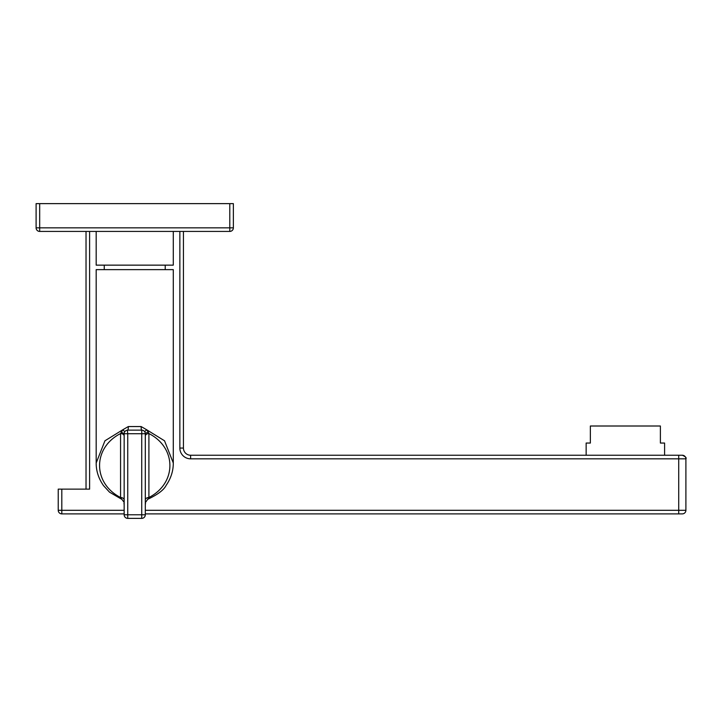 <?xml version="1.0" encoding="UTF-8"?>
<svg xmlns="http://www.w3.org/2000/svg" width="722" height="722" viewBox="0 0 722 722"><rect width="100%" height="100%" fill="white"/><g stroke="black" fill="none" stroke-linecap="round" stroke-linejoin="round"><path stroke-width="1.08" d="M233.368 227.845A3.583 3.583 0 0 1 229.786 231.428L229.786 227.845L233.368 227.845L233.368 203.631L36.1 203.631L36.1 227.845L229.786 227.845L229.786 203.631M229.786 231.428L39.683 231.428A3.583 3.583 0 0 1 36.1 227.845M183.442 231.428L183.442 448.064A7.175 7.175 0 0 0 190.617 455.239L678.725 455.239L678.725 458.831L190.617 458.831A10.758 10.758 0 0 1 179.859 448.064L183.442 448.064M86.026 489.137L86.026 231.428M124.157 513.883L61.812 513.883A3.583 3.583 0 0 1 58.229 510.301L58.229 489.137L89.609 489.137L89.609 231.428M682.317 455.239A3.583 3.583 -90 0 1 685.9 458.831C686.73 457.847 685.539 456.656 682.317 455.239L678.725 455.239L678.725 510.301L685.9 510.301L685.9 458.831L685.9 510.301A3.583 3.583 0 0 1 682.317 513.883A3.583 3.583 -90 0 0 685.9 510.301M145.312 513.883L682.317 513.883M664.601 455.239L664.601 443.046L660.386 443.046L660.386 426.007L590.361 426.007L590.361 443.046L586.147 443.046L586.147 455.239M173.289 231.428L173.289 265.145L96.179 265.145L96.179 231.428M104.248 269.631L104.248 265.687M165.221 269.631L165.221 265.687M145.293 433.308L148.29 432.108L146.575 429.707L164.526 440.79L173.289 462.992L173.289 269.631L96.179 269.631L96.179 462.992L104.943 440.79L122.893 429.707L120.565 433.552A3.583 2.536 0 0 1 124.157 436.088L124.157 433.723A3.583 3.583 0 0 1 127.74 430.132L141.729 430.132A3.583 3.583 0 0 1 145.312 433.723L145.312 514.777A3.583 3.583 0 0 1 141.729 518.369L127.74 518.369A3.583 3.583 0 0 1 124.157 514.777L124.157 433.723L121.179 432.108M127.316 430.159L127.74 430.132A3.583 0.596 -90 0 0 128.335 426.549L122.893 429.707L124.753 431.738M173.289 462.992L173.289 462.992C173.334 470.888 170.943 478.361 166.123 485.392C163.858 489.949 157.721 494.588 147.694 499.308L148.903 497.503A3.583 2.536 180 0 0 145.312 500.039L145.312 502.683L147.694 499.308M144.716 431.729L146.575 429.707L141.133 426.549A3.583 0.596 90 0 0 141.729 430.132L142.153 430.159M145.312 497.521L145.312 498.279M145.312 498.884L145.312 501.79M145.312 501.303L145.312 500.716M141.729 518.369L141.729 433.723L145.312 433.723L145.312 436.088A3.583 2.536 0 0 1 148.903 433.552L148.29 432.108M124.157 495.924L124.157 496.736M124.157 497.53L124.157 498.279M124.157 501.303L124.157 500.716M141.801 430.132L141.729 433.723L127.74 433.723L127.397 430.15M124.157 500.039A3.583 2.536 180 0 0 120.565 497.503L124.157 502.395M39.683 203.631L39.683 231.428M179.859 448.064L179.859 231.428M61.812 489.137L61.812 510.301L124.157 510.301M145.312 510.301L678.725 510.301L678.725 513.883M190.617 455.239L190.617 458.831M58.229 510.301L61.812 510.301L61.812 513.883M685.9 458.831L678.725 458.831M128.335 426.549L141.133 426.549M124.157 514.777L145.312 514.777M124.157 433.723L127.74 433.723L127.74 518.369M120.565 497.503C92.569 483.217 92.569 447.839 120.565 433.552L120.565 497.503M148.903 433.552C176.899 447.839 176.899 483.217 148.903 497.503L148.903 433.552M124.157 501.709L124.157 500.454M124.157 498.749L124.157 499.272M124.157 502.674L123.949 503.884M96.179 462.992C96.134 470.988 98.58 478.542 103.526 485.635L109.518 492.16L121.774 499.308M145.312 502.413L145.528 503.884M145.312 498.631L145.312 499.218"/></g></svg>
